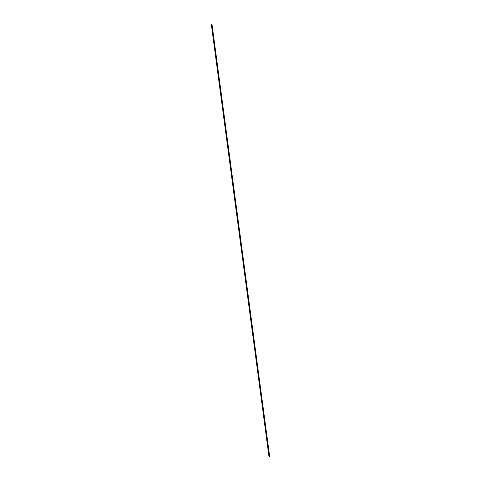 <?xml version="1.0" encoding="UTF-8"?>
<svg xmlns="http://www.w3.org/2000/svg" width="481" height="481" viewBox="0 0 481 481"><rect width="100%" height="100%" fill="white"/><g stroke="black" fill="none" stroke-linecap="round" stroke-linejoin="round"><path stroke-width="0.72" d="M211.953 24.441L211.273 24.092L268.981 456.589L269.661 456.944M269.685 456.914L268.981 456.589L269.727 456.908L212.019 24.411L269.727 456.908L212.019 24.411L211.49 24.05L269.047 456.559L211.339 24.056M269.649 456.932L269.059 456.565M269.552 456.938L269.023 456.583L269.552 456.938M268.981 456.589L211.273 24.086"/></g></svg>
